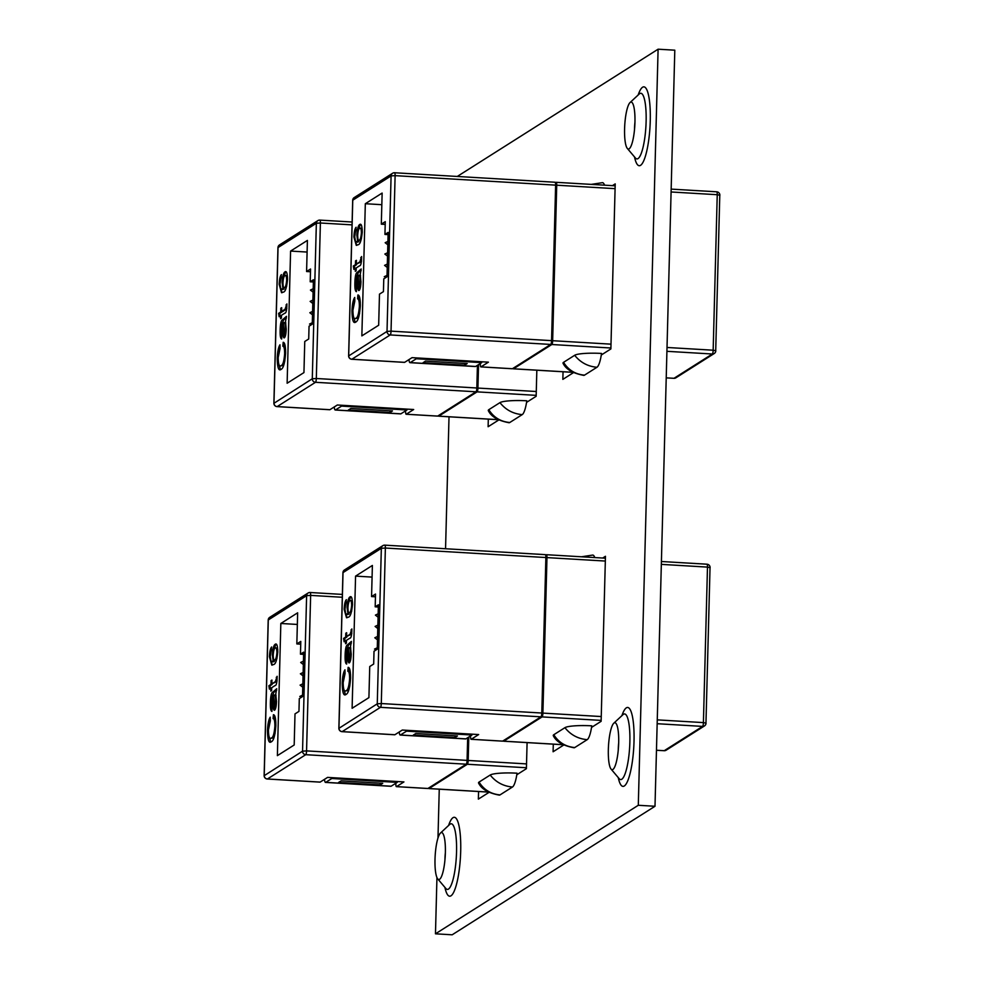 <?xml version="1.0" encoding="UTF-8"?>
<svg xmlns="http://www.w3.org/2000/svg" width="984" height="984" viewBox="0 0 984 984"><rect width="100%" height="100%" fill="white"/><g stroke="black" fill="none" stroke-linecap="round" stroke-linejoin="round"><path stroke-width="1.48" d="M634.52 129.421A15.203 3.247 93.4 0 1 634.545 128.166A15.203 3.247 93.4 0 1 634.938 122.299M618.26 750.079A15.203 3.247 93.4 0 1 618.284 748.824A15.203 3.247 93.4 0 1 618.69 742.957M630.375 102.311A23.518 5.031 93.4 0 1 632.22 102.717A23.518 5.031 93.4 0 1 634.791 125.854A23.518 5.031 93.4 0 1 629.502 148.535A23.518 5.031 93.4 0 1 629.157 148.818A23.518 5.031 93.4 0 1 627.312 148.412A23.518 5.031 93.4 0 1 624.742 125.263A23.518 5.031 93.4 0 1 630.018 102.582A23.518 5.031 93.4 0 1 630.375 102.311M614.114 722.969A23.518 5.031 93.4 0 1 615.972 723.375A23.518 5.031 93.4 0 1 618.53 746.512A23.518 5.031 93.4 0 1 613.253 769.193A23.518 5.031 93.4 0 1 612.897 769.476A23.518 5.031 93.4 0 1 611.052 769.07A23.518 5.031 93.4 0 1 608.493 745.921A23.518 5.031 93.4 0 1 613.77 723.24A23.518 5.031 93.4 0 1 614.114 722.969M444.94 859.905A15.203 3.247 93.4 0 1 444.965 858.651A15.203 3.247 93.4 0 1 445.371 852.784M440.795 832.796A23.518 5.031 93.4 0 1 442.652 833.202A23.518 5.031 93.4 0 1 445.211 856.351A23.518 5.031 93.4 0 1 439.934 879.032A23.518 5.031 93.4 0 1 439.577 879.302A23.518 5.031 93.4 0 1 437.732 878.896A23.518 5.031 93.4 0 1 435.162 855.76A23.518 5.031 93.4 0 1 440.451 833.079A23.518 5.031 93.4 0 1 440.795 832.796M457.277 176.456L658.099 49.2L674.803 50.184L655 806.265L452.16 934.8L435.469 933.816L638.296 805.281L655 806.265M488.31 419.123L488.113 426.724L498.74 419.996M526.563 402.37L536.157 396.281L536.833 370.205M478.568 791.517L478.359 799.119L488.987 792.391M516.809 774.765L526.403 768.676L527.092 742.612M658.099 49.2L638.296 805.281M449.012 416.786L445.555 548.74M439.258 789.193L437.978 838.036M436.945 877.531L435.469 933.816M553.291 744.162L553.094 751.764L563.721 745.036M591.532 727.41L601.126 721.321L605.455 556.28L602.688 558.039M563.045 371.767L562.848 379.369L573.463 372.641M601.286 355.015L610.88 348.926L615.209 183.885L612.442 185.644M304.019 694.433L299.788 696.451M304.327 683.105L300.083 685.122L302.752 687.201M304.622 671.777L300.378 673.794L303.047 675.873M304.917 660.449L300.673 662.466L303.343 664.544M274.597 710.202C273.466 710.386 272.937 707.816 272.998 702.49L272.765 695.922L271.695 697.594L271.941 711.42C270.735 711.038 270.231 707.976 270.403 702.232C270.625 695.86 271.436 692.478 272.863 692.109L276.701 688.739L275.754 694.015L276.467 701.567C276.295 706.377 275.668 709.255 274.597 710.202L274.29 710.3M271.006 661.236L273.232 661.482L272.371 654.852C272.839 648.579 273.786 645.049 275.249 644.262C276.787 643.13 277.623 645.627 277.771 651.752C276.984 660.079 275.569 664.348 273.527 664.532L271.805 665.122L269.407 656.709C269.69 651.445 270.428 648.21 271.645 647.005L270.243 656.635L271.006 661.236L273.109 661.949M273.97 650.006L275.852 644.065M299.296 698.615L298.964 711.383L295.003 713.892L294.191 744.986L277.377 755.638L280.834 623.475L297.648 612.811L296.836 643.917L300.797 641.408L300.464 654.176L303.675 652.146L302.506 696.574L299.296 698.615M276.221 678.972L277.131 676.303L277.058 679.12C276.799 683.511 276.147 685.651 275.114 685.528L271.719 687.681L271.645 690.534L270.797 691.076L270.883 688.222L269.395 689.157L268.853 685.75L270.981 684.409L271.08 680.608L271.928 680.067L271.83 683.868L275.335 681.641L276.221 678.972L277.058 679.021M271.24 741.825C268.903 743.707 267.648 739.906 267.476 730.423C267.808 723.83 268.718 719.415 270.219 717.188L270.329 720.866L268.435 729.98C268.583 737.028 269.555 739.697 271.338 738.012C273.122 737.582 274.302 733.634 274.88 726.18C274.868 721.112 274.278 718.591 273.097 718.64L273.417 714.704C275.028 714.827 275.84 718.418 275.84 725.466C275.139 735.442 273.613 740.89 271.24 741.825L270.206 742.157M272.445 738.074L270.391 738.32L272.445 738.074L275.114 733.326M325.741 782.354L331.817 778.504L397.216 782.378L391.14 786.216A6.74 1.439 93.4 0 1 390.919 786.29L325.519 782.415A6.74 1.439 -86.6 0 0 325.741 782.354L391.14 786.216M380.254 784.888L338.619 782.428L341.091 780.865L382.727 783.326L380.254 784.888L380.291 783.178M395.863 783.227L395.851 783.756A3.37 0.726 -86.6 0 0 396.392 786.646A3.37 0.726 -86.6 0 0 396.515 786.622L427.929 788.479A3.37 0.726 93.4 0 1 427.819 788.504A3.37 0.726 93.4 0 1 427.708 788.467M467.671 737.729L467.08 760.386A3.37 0.726 93.4 0 1 466.244 764.199L305.741 754.691L267.414 778.984L320.157 782.096L327.574 777.397L403.932 781.923L396.515 786.622M466.244 764.199L427.929 788.479M468.79 737.016L468.175 760.46L526.526 763.904M300.723 644.151L296.836 643.917M468.544 737.176L467.867 762.834L466.588 763.645M428.569 788.073A3.37 0.726 -86.6 0 0 428.913 788.578A3.37 0.726 -86.6 0 0 429.024 788.541L488.335 792.046M526.428 767.754L467.351 764.26L429.024 788.541M467.351 764.26A3.37 0.726 -86.6 0 0 468.175 760.46M466.822 762.772L467.867 762.834M478.618 783.129A22.472 3.346 1.5 0 1 479.06 782.083L490.192 775.035A22.472 3.346 1.5 0 1 517.043 773.19A22.472 4.809 93.4 0 1 512.467 787.015L500.02 794.9A22.472 4.809 93.4 0 1 499.282 795.121C488.421 793.092 481.533 789.094 478.618 783.129M297.353 624.446L280.834 623.475M303.613 654.372L300.464 654.176M479.06 782.083C483.894 789.795 490.881 794.063 500.02 794.9M512.467 787.015C503.341 786.216 495.924 782.219 490.192 775.035M397.241 781.517L397.216 782.378M324.499 779.34A6.74 1.439 -86.6 0 0 325.519 782.415M331.842 777.655L331.817 778.504M270.243 656.759L269.407 656.709M270.895 652.269L271.645 649.083M272.101 661.297L273.232 661.482M274.327 661.543L273.712 659.415M273.208 654.901L272.371 654.852M272.371 665.061L270.588 660.264M277.759 649.465L276.75 647.952L275.176 648.05C274.179 648.468 273.515 650.818 273.208 655.086C273.294 659.059 273.823 660.682 274.807 659.981C275.852 659.464 276.565 656.968 276.922 652.49C276.762 648.665 276.172 647.177 275.176 648.05M275.901 660.055L274.388 660.116L275.901 660.055L276.971 658.493M277.746 652.54L276.922 652.49M277.107 677.361L276.27 677.312M271.707 688.271L270.883 688.222M270.379 688.529L269.948 685.823L268.853 685.75M269.948 685.823L272.076 684.47L270.981 684.409M271.904 680.657L271.08 680.608M275.335 681.641L276.43 681.715L271.83 683.868M276.43 681.715L277.07 680.977M276.959 680.977L275.975 680.916M274.88 709.956L274.179 706.045M273.872 702.551L272.998 702.49M273.663 695.971L272.765 695.922M272.002 710.177L271.522 706.807M271.24 702.281L270.403 702.232M271.867 696.992L273.958 692.17L276.652 690.387M276.037 695.294L273.613 695.38L274.659 706.426L275.643 701.174C275.655 696.291 275.102 694.286 273.958 695.159M275.471 706.475L276.135 705.897M276.479 701.223L275.643 701.174M275.815 726.241L274.88 726.18M275.827 722.133L274.204 718.701L273.097 718.64M274.204 718.701L274.45 715.528M270.748 742.059L268.644 735.085M268.423 730.485L267.476 730.423M269.185 723.818L270.293 719.415M378.754 647.078L374.51 649.096M379.049 635.75L374.806 637.767L377.487 639.846M379.344 624.422L375.113 626.439L377.782 628.518M379.639 613.093L375.408 615.111L378.077 617.189M349.332 662.847C348.201 663.031 347.672 660.461 347.733 655.135L347.487 648.567L346.417 650.239L346.663 664.065C345.47 663.683 344.953 660.621 345.138 654.877C345.347 648.505 346.171 645.123 347.598 644.754L351.423 641.384L350.488 646.66L351.202 654.212C351.017 659.022 350.402 661.9 349.332 662.847L349.012 662.945M345.728 613.868L347.967 614.127L347.106 607.497C347.561 601.224 348.521 597.694 349.972 596.907C351.509 595.775 352.358 598.272 352.506 604.397C351.706 612.724 350.292 616.993 348.262 617.177L346.528 617.768L344.142 609.354C344.412 604.09 345.163 600.855 346.368 599.65L344.978 609.281L345.728 613.868L347.844 614.594M348.693 602.651L350.587 596.71M374.018 651.248L373.686 664.028L369.738 666.537L368.914 697.631L352.112 708.283L355.568 576.12L372.382 565.456L371.571 596.562L375.519 594.053L375.187 606.821L378.397 604.791L377.241 649.219L374.018 651.248M350.956 631.617L351.854 628.948L351.78 631.765C351.522 636.156 350.882 638.296 349.849 638.173L346.454 640.326L346.38 643.179L345.532 643.721L345.605 640.867L344.117 641.802L343.588 638.395L345.704 637.054L345.802 633.241L346.651 632.712L346.553 636.513L350.07 634.286L350.956 631.617L351.792 631.666M345.974 694.47C343.625 696.34 342.371 692.551 342.211 683.068C342.53 676.475 343.441 672.06 344.953 669.833L345.064 673.511L343.158 682.625C343.305 689.673 344.277 692.342 346.073 690.657C347.844 690.227 349.025 686.279 349.615 678.825C349.603 673.757 349.012 671.236 347.832 671.285L348.139 667.336C349.763 667.472 350.575 671.063 350.575 678.111C349.873 688.087 348.336 693.536 345.974 694.47L344.929 694.802M347.168 690.719L345.113 690.965L347.168 690.719L349.837 685.971M400.476 734.999L406.54 731.149L471.939 735.023L465.875 738.861A6.74 1.439 93.4 0 1 465.653 738.935L400.254 735.06A6.74 1.439 -86.6 0 0 400.476 734.999L465.875 738.861M454.977 737.533L413.341 735.073L415.814 733.51L457.449 735.971L454.977 737.533L455.026 735.823M470.598 735.872L470.586 736.401A3.37 0.726 -86.6 0 0 471.127 739.291A3.37 0.726 -86.6 0 0 471.238 739.267L502.652 741.124A3.37 0.726 93.4 0 1 502.541 741.149A3.37 0.726 93.4 0 1 502.443 741.112M545.222 554.681A3.37 0.726 93.4 0 1 545.333 554.644A3.37 0.726 93.4 0 1 545.874 557.534L541.803 713.031A3.37 0.726 93.4 0 1 540.979 716.832L380.464 707.336L342.149 731.629L394.879 734.74L402.296 730.042L478.654 734.556L471.238 739.267M540.979 716.832L502.652 741.124M545.677 555.148L546.317 554.742A3.37 0.726 -86.6 0 1 546.428 554.705A3.37 0.726 -86.6 0 1 546.969 557.608L542.897 713.105L601.261 716.549M375.445 596.784L371.571 596.562M545.751 555.48L546.784 555.542L542.602 715.479L541.311 716.291M503.304 740.718A3.37 0.726 -86.6 0 0 503.636 741.223A3.37 0.726 -86.6 0 0 503.747 741.186L563.069 744.691M601.15 720.399L542.073 716.905L503.747 741.186M542.073 716.905A3.37 0.726 -86.6 0 0 542.897 713.105M541.557 715.417L542.602 715.479M553.352 735.774A22.472 3.346 1.5 0 1 553.795 734.728L564.914 727.68A22.472 3.346 1.5 0 1 591.778 725.835A22.472 4.809 93.4 0 1 587.202 739.661L574.754 747.545A22.472 4.809 93.4 0 1 574.004 747.766C563.156 745.737 556.268 741.739 553.352 735.774M372.075 577.091L355.568 576.12M378.348 607.017L375.187 606.821M581.47 556.784L592.774 555.062A22.472 4.809 93.4 0 1 594.779 557.571M553.795 734.728C558.617 742.44 565.603 746.708 574.754 747.545M587.202 739.661C578.075 738.861 570.646 734.864 564.914 727.68M471.963 734.162L471.939 735.023M399.233 731.985A6.74 1.439 -86.6 0 0 400.254 735.06M406.564 730.3L406.54 731.149M344.978 609.404L344.142 609.354M345.618 604.914L346.38 601.728M346.823 613.942L347.967 614.127M349.062 614.188L348.447 612.06M347.942 607.546L347.106 607.497M347.094 617.706L345.322 612.909M352.481 602.11L351.485 600.597L349.91 600.695C348.902 601.113 348.25 603.463 347.93 607.731C348.016 611.704 348.557 613.327 349.529 612.626C350.587 612.109 351.288 609.613 351.645 605.135C351.485 601.31 350.907 599.822 349.91 600.695M350.624 612.7L349.111 612.761L350.624 612.7L351.706 611.138M352.469 605.172L351.645 605.135M351.829 630.006L350.993 629.957M346.442 640.916L345.605 640.867M345.113 641.174L344.683 638.468L343.588 638.395M344.683 638.468L346.798 637.115L345.704 637.054M346.639 633.29L345.802 633.241M350.07 634.286L351.165 634.36L346.553 636.513M351.165 634.36L351.805 633.622M351.694 633.622L350.698 633.561M349.615 662.601L348.902 658.69M348.607 655.184L347.733 655.135M348.385 648.616L347.487 648.567M346.737 662.822L346.257 659.452M345.962 654.926L345.138 654.877M346.589 649.637L348.693 644.815L351.386 643.032M350.771 647.939L348.336 648.025L349.382 659.071L350.378 653.819C350.39 648.936 349.824 646.931 348.693 647.804M350.206 659.108L350.858 658.542M351.202 653.868L350.378 653.819M350.55 678.886L349.615 678.825M350.562 674.778L348.926 671.346L347.832 671.285M348.926 671.346L349.172 668.173M345.482 694.704L343.379 687.73M343.145 683.13L342.211 683.068M343.908 676.463L345.015 672.06M313.773 322.039L309.542 324.056M314.068 310.71L309.837 312.728L312.506 314.806M314.363 299.382L310.132 301.399L312.801 303.478M314.671 288.054L310.427 290.071L313.096 292.15M284.351 337.807C283.22 337.992 282.691 335.421 282.752 330.095L282.506 323.527L281.436 325.2L281.695 339.025C280.489 338.644 279.973 335.581 280.157 329.837C280.366 323.465 281.19 320.083 282.617 319.714L286.455 316.344L285.508 321.62L286.221 329.173C286.036 333.982 285.422 336.86 284.351 337.807L284.044 337.906M280.76 288.829L282.986 289.087L282.125 282.457C282.58 276.184 283.54 272.654 285.003 271.867C286.541 270.735 287.377 273.232 287.525 279.358C286.738 287.685 285.323 291.953 283.281 292.137L281.547 292.728L279.161 284.315C279.444 279.05 280.182 275.815 281.399 274.61L279.997 284.241L280.76 288.829L282.863 289.554M283.712 277.611L285.606 271.67M309.05 326.208L308.718 338.988L304.757 341.497L303.945 372.592L287.131 383.243L290.587 251.08L307.402 240.416L306.59 271.522L310.55 269.013L310.206 281.781L313.429 279.751L312.26 324.179L309.05 326.208M285.975 306.577L286.885 303.908L286.811 306.725C286.553 311.116 285.901 313.256 284.868 313.133L281.473 315.286L281.399 318.139L280.551 318.681L280.625 315.827L279.148 316.762L278.607 313.355L280.723 312.014L280.834 308.201L281.682 307.672L281.572 311.473L285.089 309.247L285.975 306.577L286.811 306.627M280.993 369.418C278.644 371.3 277.39 367.512 277.23 358.028C277.55 351.436 278.472 347.02 279.973 344.794L280.083 348.471L278.177 357.586C278.324 364.633 279.296 367.303 281.092 365.618C282.875 365.187 284.056 361.239 284.634 353.785C284.622 348.717 284.032 346.196 282.851 346.245L283.171 342.297C284.782 342.432 285.594 346.024 285.594 353.072C284.893 363.047 283.355 368.496 280.993 369.418L279.948 369.763M282.187 365.679L280.145 365.925L282.187 365.679L284.868 360.931M335.495 409.959L341.571 406.109L406.958 409.984L400.894 413.821A6.74 1.439 93.4 0 1 400.673 413.895L335.273 410.021A6.74 1.439 -86.6 0 0 335.495 409.959L400.894 413.821M390.008 412.493L348.373 410.033L350.845 408.471L392.481 410.931L390.008 412.493L390.045 410.783M405.617 410.832L405.605 411.361A3.37 0.726 -86.6 0 0 406.146 414.252A3.37 0.726 -86.6 0 0 406.257 414.227L437.683 416.084A3.37 0.726 93.4 0 1 437.572 416.109A3.37 0.726 93.4 0 1 437.462 416.072M477.424 365.335L476.834 387.991A3.37 0.726 93.4 0 1 475.998 391.792L315.495 382.296L277.168 406.589L329.911 409.701L337.327 405.002L413.674 409.516L406.257 414.227M475.998 391.792L437.683 416.084M478.544 364.621L477.929 388.065L536.28 391.509M310.477 271.744L306.59 271.522M478.298 364.781L477.621 390.439L476.33 391.251M438.323 415.678A3.37 0.726 -86.6 0 0 438.667 416.183A3.37 0.726 -86.6 0 0 438.778 416.146L498.088 419.651M536.182 395.359L477.092 391.866L438.778 416.146M477.092 391.866A3.37 0.726 -86.6 0 0 477.929 388.065M476.576 390.377L477.621 390.439M488.372 410.734A22.472 3.346 1.5 0 1 488.814 409.688L499.946 402.641A22.472 3.346 1.5 0 1 526.797 400.796A22.472 4.809 93.4 0 1 522.221 414.621L509.773 422.505A22.472 4.809 93.4 0 1 509.023 422.726C498.175 420.697 491.287 416.699 488.372 410.734M307.094 252.052L290.587 251.08M313.367 281.978L310.206 281.781M488.814 409.688C493.636 417.401 500.622 421.669 509.773 422.505M522.221 414.621C513.094 413.821 505.665 409.824 499.946 402.641M406.982 409.123L406.958 409.984M334.252 406.946A6.74 1.439 -86.6 0 0 335.273 410.021M341.583 405.26L341.571 406.109M279.997 284.364L279.161 284.315M280.637 279.874L281.399 276.688M281.855 288.902L282.986 289.087M284.081 289.148L283.466 287.02M282.962 282.506L282.125 282.457M282.125 292.666L280.342 287.869M287.512 277.07L286.504 275.557L284.93 275.655C283.933 276.073 283.269 278.423 282.962 282.691C283.048 286.664 283.577 288.287 284.56 287.586C285.606 287.07 286.307 284.573 286.676 280.096C286.504 276.27 285.926 274.782 284.93 275.655M285.655 287.66L284.13 287.722L285.655 287.66L286.725 286.098M287.5 280.132L286.676 280.096M286.848 304.966L286.024 304.917M281.461 315.876L280.625 315.827M280.132 316.135L279.702 313.429L278.607 313.355M279.702 313.429L281.83 312.076L280.723 312.014M281.658 308.25L280.834 308.201M285.089 309.247L286.184 309.32L282.666 311.547L281.572 311.473M286.184 309.32L286.824 308.582M286.713 308.582L285.729 308.521M284.634 337.561L283.933 333.65M283.626 330.144L282.752 330.095M283.404 323.576L282.506 323.527M281.756 337.783L281.276 334.412M280.993 329.886L280.157 329.837M281.621 324.597L283.712 319.775L286.405 317.992M285.791 322.9L283.355 322.986L284.413 334.031L285.397 328.779C285.409 323.896 284.843 321.891 283.712 322.764M285.225 334.068L285.889 333.502M286.221 328.828L285.397 328.779M285.569 353.846L284.634 353.785M285.581 349.738L283.945 346.307L282.851 346.245M283.945 346.307L284.204 343.133M280.502 369.664L278.398 362.69M278.177 358.09L277.23 358.028M278.939 351.423L280.046 347.02M388.508 274.684L384.264 276.701M388.803 263.355L384.559 265.373L387.229 267.451M389.098 252.027L384.855 254.044L387.536 256.123M389.393 240.699L385.162 242.716L387.831 244.795M359.086 290.452C357.955 290.637 357.413 288.066 357.487 282.74L357.241 276.172L356.171 277.845L356.417 291.67C355.212 291.289 354.707 288.226 354.892 282.482C355.101 276.11 355.913 272.728 357.34 272.359L361.177 268.989L360.242 274.265L360.943 281.818C360.771 286.627 360.144 289.505 359.086 290.452L358.766 290.551M355.482 241.474L357.709 241.732L356.86 235.102C357.315 228.829 358.274 225.299 359.726 224.5C361.263 223.38 362.112 225.877 362.247 231.99C361.46 240.33 360.046 244.598 358.004 244.782L356.282 245.373L353.896 236.959C354.166 231.695 354.916 228.46 356.122 227.255L354.732 236.886L355.482 241.474L357.598 242.199M358.447 230.244L360.341 224.315M383.772 278.853L383.44 291.633L379.48 294.142L378.668 325.237L361.854 335.888L365.322 203.713L382.136 193.061L381.312 224.167L385.273 221.658L384.941 234.426L388.151 232.396L386.995 276.824L383.772 278.853M360.71 259.222L361.608 256.553L361.534 259.37C361.276 263.761 360.636 265.901 359.591 265.778L356.208 267.931L356.134 270.784L355.286 271.326L355.359 268.472L353.871 269.407L353.342 266L355.458 264.659L355.556 260.846L356.405 260.317L356.306 264.118L359.824 261.892L360.71 259.222L361.534 259.272M355.728 322.063C353.379 323.945 352.124 320.157 351.964 310.673C352.284 304.081 353.194 299.665 354.707 297.439L354.818 301.116L352.912 310.231C353.059 317.279 354.031 319.948 355.827 318.262C357.598 317.832 358.779 313.884 359.369 306.43C359.357 301.35 358.754 298.841 357.586 298.89L357.893 294.942C359.517 295.077 360.316 298.669 360.316 305.716C359.627 315.679 358.09 321.141 355.728 322.063L354.683 322.408M356.921 318.324L354.867 318.57L356.921 318.324L359.591 313.576M410.23 362.604L416.293 358.754L481.693 362.629L475.629 366.466A6.74 1.439 93.4 0 1 475.407 366.54L410.008 362.666A6.74 1.439 -86.6 0 0 410.23 362.604L475.629 366.466M464.731 365.138L423.095 362.678L425.568 361.116L467.203 363.576L464.731 365.138L464.78 363.428M480.352 363.477L480.34 364.006A3.37 0.726 -86.6 0 0 480.881 366.897A3.37 0.726 -86.6 0 0 480.992 366.872L512.406 368.729A3.37 0.726 93.4 0 1 512.295 368.754A3.37 0.726 93.4 0 1 512.184 368.717M554.976 182.286A3.37 0.726 93.4 0 1 555.087 182.249A3.37 0.726 93.4 0 1 555.628 185.14L551.557 340.636A3.37 0.726 93.4 0 1 550.732 344.437L390.217 334.941L351.891 359.221L404.633 362.346L412.05 357.647L488.408 362.161L480.992 366.872M550.732 344.437L512.406 368.729M555.431 182.753L556.071 182.347A3.37 0.726 -86.6 0 1 556.181 182.311A3.37 0.726 -86.6 0 1 556.723 185.201L552.651 340.71L611.002 344.154M385.199 224.389L381.312 224.167M555.505 183.085L556.538 183.147L552.344 343.084L551.065 343.896M513.045 368.323A3.37 0.726 -86.6 0 0 513.39 368.828A3.37 0.726 -86.6 0 0 513.5 368.791L572.811 372.296M610.904 348.004L551.827 344.511L513.5 368.791M551.827 344.511A3.37 0.726 -86.6 0 0 552.651 340.71M551.298 343.022L552.344 343.084M563.106 363.379A22.472 3.346 1.5 0 1 563.549 362.333L574.668 355.286A22.472 3.346 1.5 0 1 601.532 353.441A22.472 4.809 93.4 0 1 596.956 367.266L584.508 375.15A22.472 4.809 93.4 0 1 583.758 375.371C572.897 373.342 566.021 369.344 563.106 363.379M381.829 204.697L365.322 203.713M388.09 234.623L384.941 234.426M591.224 184.389L602.528 182.667A22.472 4.809 93.4 0 1 604.533 185.177M563.549 362.333C568.371 370.046 575.357 374.314 584.508 375.15M596.956 367.266C587.829 366.466 580.4 362.469 574.668 355.286M481.717 361.768L481.693 362.629M408.987 359.591A6.74 1.439 -86.6 0 0 410.008 362.666M416.318 357.905L416.293 358.754M354.72 237.009L353.896 236.959M355.372 232.519L356.122 229.333M356.577 241.547L357.709 241.732M358.803 241.793L358.188 239.665M357.684 235.151L356.86 235.102M356.848 245.311L355.064 240.514M362.235 229.715L361.226 228.202L359.652 228.3C358.656 228.718 358.004 231.068 357.684 235.336C357.77 239.297 358.299 240.932 359.283 240.231C360.328 239.715 361.042 237.218 361.399 232.728C361.239 228.915 360.661 227.427 359.652 228.3M360.378 240.293L358.865 240.367L360.378 240.293L361.448 238.743M362.223 232.778L361.399 232.728M361.583 257.611L360.747 257.562M356.196 268.521L355.359 268.472M354.867 268.78L354.437 266.061L353.342 266M354.437 266.061L356.552 264.721L355.458 264.659M356.392 260.895L355.556 260.846M359.824 261.892L360.919 261.965L356.306 264.118M360.919 261.965L361.546 261.227M361.448 261.227L360.452 261.166M359.369 290.206L358.656 286.295M358.361 282.789L357.487 282.74M358.139 276.221L357.241 276.172M356.479 290.428L356.011 287.045M355.716 282.531L354.892 282.482M356.343 277.242L358.434 272.42L361.14 270.637M360.525 275.545L358.09 275.631L359.135 286.664L360.119 281.424C360.132 276.541 359.578 274.536 358.434 275.409M359.959 286.713L360.611 286.147M360.956 281.473L360.119 281.424M360.292 306.491L359.369 306.43M360.304 302.383L358.68 298.952L357.586 298.89M358.68 298.952L358.926 295.778M355.236 322.309L353.121 315.335M352.899 310.735L351.964 310.673M353.662 304.068L354.769 299.665M635.639 158.239L635.443 158.03A32.878 7.036 -86.6 0 0 638.026 158.596A32.878 7.036 -86.6 0 0 646.119 121.512A32.878 7.036 -86.6 0 0 639.735 93.603A32.878 7.036 -86.6 0 0 639.243 93.997L639.452 93.8M634.508 156.911A39.532 8.462 -86.6 0 0 643.807 160.613A39.532 8.462 -86.6 0 0 650.264 120.749A39.532 8.462 -86.6 0 0 638.173 94.993M619.391 778.898L619.194 778.688A32.878 7.036 -86.6 0 0 621.777 779.254A32.878 7.036 -86.6 0 0 629.858 742.182A32.878 7.036 -86.6 0 0 623.475 714.261A32.878 7.036 -86.6 0 0 622.983 714.655L623.204 714.458M618.247 777.569A39.532 8.462 -86.6 0 0 627.546 781.271A39.532 8.462 -86.6 0 0 634.016 741.407A39.532 8.462 -86.6 0 0 621.913 715.651M446.072 888.736L445.875 888.515A32.878 7.036 -86.6 0 0 448.458 889.093A32.878 7.036 -86.6 0 0 456.539 852.009A32.878 7.036 -86.6 0 0 450.155 824.1A32.878 7.036 -86.6 0 0 449.663 824.481L449.885 824.297M444.928 887.408A39.532 8.462 -86.6 0 0 454.227 891.098A39.532 8.462 -86.6 0 0 460.697 851.234A39.532 8.462 -86.6 0 0 448.593 825.478M264.216 775.675L302.543 751.173L306.614 595.664L268.288 619.957L264.216 775.454A3.37 3.26 57.6 0 0 267.414 778.984A3.37 0.726 -86.6 0 1 267.304 779.008A3.37 0.726 -86.6 0 1 267.193 778.959M342.297 597.263L310.637 595.394L306.565 750.89L467.08 760.386M273.958 692.17L272.863 692.109M275.299 691.334L274.204 691.26M305.741 754.691A3.37 0.726 -86.6 0 0 306.565 750.89L302.543 751.173A3.37 3.26 57.6 0 0 305.741 754.691M268.288 620.166L268.288 619.957A3.37 3.26 57.6 0 1 269.776 617.3A3.37 3.37 0 0 0 268.202 620.055L264.13 775.552A3.37 3.37 0 0 0 267.304 779.008L320.046 782.132M306.614 595.664L310.637 595.394A3.37 0.726 93.4 0 0 310.095 592.503A3.37 3.37 0 0 0 308.09 593.02A3.37 3.26 57.6 0 0 306.614 595.664M342.371 594.41L310.095 592.503A3.37 0.726 93.4 0 0 309.985 592.528A3.37 3.26 57.6 0 0 308.09 593.02L269.776 617.3M338.951 728.32L377.266 703.818L381.337 548.309L343.022 572.602L338.951 728.099A3.37 3.26 57.6 0 0 342.149 731.629A3.37 0.726 -86.6 0 1 342.038 731.653A3.37 0.726 -86.6 0 1 341.915 731.604M657.263 719.87L703.412 722.6L707.484 567.104L661.334 564.373M605.332 561.052L546.969 557.608M545.874 557.534L385.371 548.039L381.3 703.535L541.803 713.031M664.04 750.669A3.37 0.726 93.4 0 0 664.151 750.718A3.37 3.37 0 0 0 666.156 750.202A3.37 3.26 57.6 0 1 664.261 750.681A3.37 0.726 93.4 0 1 664.151 750.718L656.463 750.263L664.261 750.681L702.588 726.401L657.164 723.707M348.693 644.815L347.598 644.754M350.021 643.966L348.926 643.905M380.464 707.336A3.37 0.726 -86.6 0 0 381.3 703.535L377.266 703.818A3.37 3.26 57.6 0 0 380.464 707.336M343.01 572.811L343.022 572.602A3.37 3.26 57.6 0 1 344.498 569.945A3.37 3.37 0 0 0 342.936 572.7L338.865 728.197A3.37 3.37 0 0 0 342.038 731.653L394.768 734.777M381.337 548.309L385.371 548.039A3.37 0.726 93.4 0 0 384.83 545.148A3.37 3.37 0 0 0 382.825 545.665A3.37 3.26 57.6 0 0 381.337 548.309M545.333 554.644L384.83 545.148A3.37 0.726 93.4 0 0 384.707 545.173A3.37 3.26 57.6 0 0 382.825 545.665L344.498 569.945M666.156 750.202L704.482 725.921A3.37 3.37 0 0 0 706.045 723.154L703.412 722.6A3.37 0.726 93.4 0 1 702.588 726.401A3.37 3.26 57.6 0 0 705.959 723.265L710.03 567.768M661.408 561.507L706.942 564.201A3.37 0.726 -86.6 0 1 707.484 567.104L710.116 567.657A3.37 3.37 0 0 0 706.942 564.201A3.37 0.726 -86.6 0 0 706.832 564.238M273.97 403.28L312.285 378.766L316.356 223.27L278.041 247.562L273.97 403.059A3.37 3.26 57.6 0 0 277.168 406.589A3.37 0.726 -86.6 0 1 277.058 406.613A3.37 0.726 -86.6 0 1 276.935 406.564M352.038 224.869L320.39 222.999L316.319 378.496L476.834 387.991M283.712 319.775L282.617 319.714M285.04 318.927L283.945 318.865M315.495 382.296A3.37 0.726 -86.6 0 0 316.319 378.496L312.285 378.766A3.37 3.26 57.6 0 0 315.495 382.296M278.029 247.771L278.041 247.562A3.37 3.26 57.6 0 1 279.517 244.905A3.37 3.37 0 0 0 277.955 247.66L273.884 403.157A3.37 3.37 0 0 0 277.058 406.613L329.8 409.738M316.356 223.27L320.39 222.999A3.37 0.726 93.4 0 0 319.849 220.108A3.37 3.37 0 0 0 317.844 220.625A3.37 3.26 57.6 0 0 316.356 223.27M352.112 222.015L319.849 220.108A3.37 0.726 93.4 0 0 319.738 220.133A3.37 3.26 57.6 0 0 317.844 220.625L279.517 244.905M348.693 355.925L387.019 331.411L391.091 175.915L352.764 200.207L348.693 355.704A3.37 3.26 57.6 0 0 351.891 359.221A3.37 0.726 -86.6 0 1 351.78 359.258A3.37 0.726 -86.6 0 1 351.669 359.209M667.017 347.475L713.166 350.206L717.238 194.709L671.088 191.978M615.086 188.657L556.723 185.201M555.628 185.14L395.113 175.644L391.042 331.141L551.557 340.636M673.794 378.274A3.37 0.726 93.4 0 0 673.905 378.323A3.37 3.37 0 0 0 675.91 377.807A3.37 3.26 57.6 0 1 674.015 378.286A3.37 0.726 93.4 0 1 673.905 378.323L666.217 377.868L674.015 378.286L712.342 354.006L666.918 351.313M358.434 272.42L357.34 272.359M359.775 271.572L358.68 271.51M390.217 334.941A3.37 0.726 -86.6 0 0 391.042 331.141L387.019 331.411A3.37 3.26 57.6 0 0 390.217 334.941M352.764 200.416L352.764 200.207A3.37 3.26 57.6 0 1 354.252 197.55A3.37 3.37 0 0 0 352.69 200.305L348.619 355.802A3.37 3.37 0 0 0 351.78 359.258L404.522 362.383M391.091 175.915L395.113 175.644A3.37 0.726 93.4 0 0 394.572 172.753A3.37 3.37 0 0 0 392.567 173.27A3.37 3.26 57.6 0 0 391.091 175.915M555.087 182.249L394.572 172.753A3.37 0.726 93.4 0 0 394.461 172.778A3.37 3.26 57.6 0 0 392.567 173.27L354.252 197.55M675.91 377.807L714.224 353.527A3.37 3.37 0 0 0 715.798 350.759L713.166 350.206A3.37 0.726 93.4 0 1 712.342 354.006A3.37 3.26 57.6 0 0 715.712 350.87L719.784 195.373M671.162 189.113L716.696 191.806A3.37 0.726 -86.6 0 1 717.238 194.709L719.87 195.262A3.37 3.37 0 0 0 716.696 191.806A3.37 0.726 -86.6 0 0 716.586 191.843M437.732 878.896L445.875 888.515M440.451 833.079L449.663 824.481M611.052 769.07L619.194 778.688M613.77 723.24L622.983 714.655M627.312 148.412L635.443 158.03M630.018 102.582L639.243 93.997M427.819 788.504L396.392 786.646M488.421 792.095L428.913 788.578M502.541 741.149L471.127 739.291M563.143 744.74L503.636 741.223M605.406 558.199L546.428 554.705M437.572 416.109L406.146 414.252M498.175 419.701L438.667 416.183M512.295 368.754L480.881 366.897M572.897 372.346L513.39 368.828M615.16 185.804L556.181 182.311"/></g></svg>
